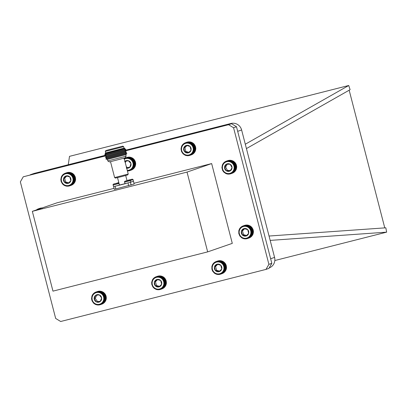 <?xml version="1.0" encoding="UTF-8"?>
<svg xmlns="http://www.w3.org/2000/svg" width="407" height="407" viewBox="0 0 407 407"><rect width="100%" height="100%" fill="white"/><g stroke="black" fill="none" stroke-linecap="round" stroke-linejoin="round"><path stroke-width="0.61" d="M117.608 182.926L118.808 182.54L117.608 182.926M113.614 186.63L114.316 189.341L134.147 184.035L133.114 179.66L130.372 180.428M128.007 183.018L128.709 185.734M131.13 185.078L130.428 182.361M116.89 185.836L126.292 183.45M115.822 189.001L115.12 186.284M124.588 182.102C124.166 181.486 124.888 181.044 126.745 180.774C132.021 179.675 128.76 179.808 130.433 180.586L124.588 182.102L125.01 183.73L133.028 181.456M128.215 174.059L127.712 174.913L121.627 176.607L115.476 178.078L114.621 177.574L128.22 174.054L124.125 158.221M107.779 160.923L109.488 161.93L125.122 157.885L126.129 156.176L107.779 160.923L107.387 159.422L105.845 159.051L126.913 153.612L125.504 153.205M107.397 159.427L125.743 154.685L126.129 156.176M117.537 177.635L119.449 185.022L124.995 183.669M30.296 174.751L33.893 173.504A8.918 8.674 70.9 0 1 34.575 173.301L124.751 150.336L126.17 150.738L105.108 156.186L106.527 156.583L125.117 151.765L126.541 152.162L125.493 153.215L106.899 158.023L105.845 159.051M126.541 152.177L105.479 157.621L106.517 156.578M105.108 156.186L106.146 155.143L104.731 154.731L125.799 149.298L124.751 150.336M124.059 148.148L123.672 146.657L105.316 151.404L105.703 152.9L124.059 148.148L124.888 148.382L124.374 148.896L105.784 153.709L105.087 153.5L105.703 152.89M124.888 148.392L105.092 153.51M105.316 151.404L105.82 150.544L122.812 146.149L105.82 150.544M108.013 149.949L120.793 146.678L108.013 149.949M130.815 182.056L133.455 181.329M129.05 180.021L131.99 179.228L129.05 180.021M126.374 180.947L129.314 180.148L126.374 180.947M119.343 185.154L118.997 183.491L113.146 185.002L113.568 186.635L119.343 185.154M114.932 183.852L117.872 183.053L114.932 183.852M105.286 155.988L23.25 176.806L105.652 155.627L30.637 174.664A8.918 8.674 70.9 0 0 30.611 174.669M124.924 150.376L230.978 123.469L227.04 124.827L125.605 150.565L231.497 123.697L236.498 126.75L271.82 263.329L268.92 268.391L265.99 269.403L268.895 264.341L271.82 263.329M23.25 176.806L20.35 181.868L55.673 318.447L60.674 321.499L265.99 269.403M268.895 264.341L233.572 127.762L236.498 126.75M233.572 127.762L228.571 124.71L231.497 123.697M228.571 124.71L126.109 150.707M114.057 188.344L56.955 202.834L32.331 211.345L52.971 291.137L207.667 251.882L232.29 243.371L211.655 163.578L133.954 183.292M207.667 251.882L187.032 172.09L211.655 163.578M187.032 172.09L32.331 211.345M274.822 260.531L386.65 232.153L270.177 240.395M384.768 227.879L349.165 90.212M269.047 236.035L385.826 227.808L386.65 232.153M68.264 164.754L69.5 156.349L348.723 85.501L350.101 89.677L246.428 148.58M230.978 123.469A8.918 8.674 70.9 0 1 241.616 129.965L274.572 257.392A8.918 8.674 70.9 0 1 269.195 267.913M245.304 144.22L348.723 85.501M133.069 167.801L134.819 167.196L134.763 166.712L135.129 166.585L135.709 163.884L135.404 161.818L134.061 159.381L132.484 158.033L132.107 158.125L131.873 157.702L130.128 158.303L130.215 158.781L130.733 158.638L130.774 159.127L131.308 159.03L131.293 159.529L131.832 159.483L131.776 159.982L132.316 159.987L132.204 160.485L132.743 160.541L132.585 161.035L133.109 161.131L132.906 161.615L133.415 161.762L133.165 162.225L133.659 162.418L133.364 162.861L133.827 163.1L133.491 163.512L133.934 163.792L133.557 164.174L133.964 164.489L133.552 164.84L133.923 165.186L133.481 165.496L133.811 165.873L133.343 166.142L133.633 166.539L133.14 166.768L133.384 167.185L132.87 167.363L133.069 167.801L132.158 168.457L132.26 168.91L131.72 168.941L131.776 169.393L131.237 169.373L131.242 169.821L130.708 169.75L130.667 170.187L130.148 170.07L129.416 170.721L128.297 170.64L128.083 170.981L127.65 170.691L127.401 171.001M131.517 157.845L131.237 157.438L129.492 158.038L129.619 158.496L130.128 158.303M130.901 157.621L130.581 157.239L128.836 157.845L129.004 158.277L129.492 158.038M130.265 157.468L129.909 157.112L128.159 157.718L128.373 158.125L128.836 157.845M129.619 157.387L129.228 157.061L127.477 157.667L127.727 158.038L128.159 157.718M128.973 157.372L128.541 157.082L126.796 157.687L127.081 158.023L127.477 157.667M128.327 157.423L127.869 157.173L126.119 157.779L126.435 158.079L126.796 157.687M127.691 157.545L127.208 157.341L125.463 157.941L125.799 158.201L126.119 157.779M129.416 170.721L131.176 170.101M130.057 170.487L131.802 169.882L132.041 169.414M130.667 170.187L132.412 169.582L132.606 169.098M131.242 169.821L132.987 169.215L133.13 168.722M131.776 169.393L133.521 168.788L133.618 168.289M132.26 168.91L134.01 168.305L134.051 167.806M132.692 168.376L134.442 167.776L134.437 167.277M127.269 170.385A6.019 5.856 -109.1 0 0 132.723 162.2A6.019 5.856 -109.1 0 0 124.359 159.132M126.699 168.177A3.861 3.755 -109.1 0 0 130.937 163.477A3.861 3.755 -109.1 0 0 124.929 161.34M126.297 168.081L129.94 167.17L130.937 163.477L128.286 160.689L124.644 161.599M125.722 161.32L125.315 162.831M126.267 166.499L127.401 167.694L129.981 167.053M127.401 167.694L126.643 167.959M124.023 158.964L124.211 158.481L125.178 158.394L125.463 157.941M133.364 162.861L135.256 162.205M133.659 162.418L135.404 161.818M135.577 162.495L133.827 163.1M133.491 163.512L135.389 162.861M133.934 163.792L135.679 163.187M133.165 162.225L135.058 161.574M133.415 161.762L135.16 161.162M132.906 161.615L134.798 160.958M133.109 161.131L134.854 160.531M132.585 161.035L134.478 160.378M132.743 160.541L134.488 159.936M132.204 160.485L134.101 159.834M132.316 159.987L134.061 159.381M131.776 159.982L133.669 159.33M131.832 159.483L133.582 158.878M131.293 159.529L133.191 158.872M131.308 159.03L133.053 158.425M130.774 159.127L132.667 158.471M130.733 158.638L132.484 158.033M130.215 158.781L132.107 158.125M124.822 158.181L125.448 157.962M124.211 158.481L124.766 158.287M127.427 170.991L127.869 170.838M128.083 170.981L128.597 170.803M128.76 170.889L129.334 170.686M132.87 167.363L134.763 166.712M133.384 167.185L135.129 166.585M133.14 166.768L135.032 166.112M133.633 166.539L135.378 165.939M133.343 166.142L135.236 165.486M133.811 165.873L135.562 165.267M133.481 165.496L135.373 164.84M133.923 165.186L135.668 164.581M133.552 164.84L135.45 164.184M133.964 164.489L135.709 163.884M133.557 164.174L135.45 163.517M218.488 261.101L218.004 260.897L216.259 261.498L216.595 261.757L216.916 261.33L217.231 261.63L217.592 261.233L217.877 261.574L218.956 261.263L219.17 261.67L219.632 261.386L219.805 261.818L220.289 261.579L220.421 262.037L220.925 261.843L221.011 262.317L221.535 262.169L221.576 262.663L222.105 262.561L222.1 263.059L222.634 263.014L222.578 263.512L223.117 263.517L223.011 264.016L223.545 264.067L223.392 264.56L223.916 264.657L223.713 265.14L224.226 265.288L223.977 265.751L224.471 265.944L224.176 266.387L224.644 266.621L224.308 267.038L224.75 267.313L224.374 267.699L224.786 268.01L224.374 268.361L224.745 268.706L224.308 269.022L224.639 269.393L224.171 269.663L224.46 270.065L223.967 270.294L224.216 270.711L223.702 270.894L223.901 271.327L223.377 271.459L223.529 271.907L222.995 271.988L223.097 272.441L222.558 272.471L222.614 272.924L222.074 272.909L222.085 273.351L221.55 273.285L221.51 273.723L220.986 273.606L220.899 274.023L219.775 274.059L219.602 274.43L216.89 274.374L214.413 273.199L212.602 271.103L211.874 269.139L211.879 266.366L212.617 264.433L213.904 262.836L214.296 262.907L214.438 262.408L214.82 262.525L215.013 262.042L215.98 261.945L216.259 261.498M220.263 274.262L222.008 273.657L222.288 273.209M220.899 274.023L222.644 273.423L222.883 272.955M221.51 273.723L223.255 273.117L223.443 272.634M222.085 273.351L223.83 272.746L223.972 272.252M222.614 272.924L224.359 272.319L224.455 271.82M223.097 272.441L224.847 271.835L224.888 271.337M223.529 271.907L225.275 271.301L225.269 270.808M223.901 271.327L225.651 270.726L225.595 270.238L225.961 270.111L226.496 268.101L226.216 265.339L225.295 263.461L223.28 261.569L222.909 261.665L222.675 261.238L220.925 261.843M222.314 261.38L222.039 260.973L220.289 261.579M221.698 261.167L221.377 260.78L219.632 261.386M219.124 260.973L218.666 260.729L216.916 261.33M221.062 261.014L220.701 260.658L218.956 261.263M220.416 260.933L220.019 260.607L218.274 261.213M223.789 266.493A6.019 5.856 -109.1 0 0 213.97 263.604A6.019 5.856 -109.1 0 0 216.58 273.697A6.019 5.856 -109.1 0 0 223.789 266.493M220.782 265.262A3.861 3.755 -109.1 0 0 214.474 266.865A3.861 3.755 -109.1 0 0 219.078 271.667A3.861 3.755 -109.1 0 0 220.782 265.262L217.145 264.194L214.474 266.865L215.445 270.599L219.078 271.667L221.749 269.002L220.782 265.262M217.735 264.331L215.583 266.478L216.549 270.217L219.663 271.133M215.583 266.478L214.474 266.865M216.549 270.217L215.445 270.599M219.77 260.918L219.337 260.633L217.592 261.233M215.618 261.737L216.244 261.518M215.013 262.042L215.562 261.849M214.438 262.408L214.932 262.235M213.904 262.836L214.362 262.683M213.421 263.324L213.843 263.176M212.988 263.858L213.385 263.721M212.617 264.433L212.993 264.301M215.593 273.921L215.964 273.794M216.229 274.181L216.616 274.048M216.89 274.374L217.297 274.237M217.562 274.501L217.999 274.349M218.244 274.547L218.717 274.384M218.925 274.527L219.444 274.349M219.602 274.43L220.182 274.232M223.702 270.894L225.595 270.238M224.216 270.711L225.961 270.111M223.967 270.294L225.86 269.638M224.46 270.065L226.206 269.459M224.171 269.663L226.063 269.012M224.639 269.393L226.384 268.793M224.308 269.022L226.2 268.366M224.745 268.706L226.496 268.101M224.374 268.361L226.267 267.704M224.786 268.01L226.531 267.409M224.374 267.699L226.272 267.043M224.75 267.313L226.496 266.707M224.308 267.038L226.206 266.382M224.644 266.621L226.389 266.02M224.176 266.387L226.068 265.73M224.471 265.944L226.216 265.339M223.977 265.751L225.87 265.094M224.226 265.288L225.971 264.682M223.713 265.14L225.61 264.484M223.916 264.657L225.666 264.057M223.392 264.56L225.285 263.904M223.545 264.067L225.295 263.461M223.011 264.016L224.908 263.36M223.117 263.517L224.862 262.912M222.578 263.512L224.471 262.861M222.634 263.014L224.384 262.408M222.1 263.059L223.992 262.408M222.105 262.561L223.855 261.96M221.576 262.663L223.468 262.006M221.535 262.169L223.28 261.569M221.011 262.317L222.909 261.665M158.394 276.348L157.906 276.144L156.161 276.75L156.497 277.004L157.494 276.485L157.779 276.821L158.175 276.46L158.425 276.836L158.857 276.511L159.071 276.918L159.534 276.633L159.707 277.07L160.19 276.826L160.322 277.284L160.831 277.091L160.913 277.569L161.437 277.421L161.477 277.91L162.011 277.813L162.001 278.312L162.541 278.261L162.479 278.764L163.019 278.764L162.912 279.263L163.451 279.314L163.293 279.807L163.818 279.909L163.619 280.387L164.128 280.535L163.879 281.003L164.372 281.191L164.077 281.634L164.545 281.873L164.214 282.285L164.652 282.565L164.28 282.946L164.687 283.262L164.275 283.613L164.652 283.959L164.209 284.269L164.54 284.646L164.072 284.915L164.362 285.312L163.868 285.541L164.118 285.963L163.604 286.141L163.807 286.579L163.278 286.711L163.431 287.154L162.459 287.724L162.515 288.171L161.976 288.156L161.986 288.604L161.452 288.538L161.411 288.97L160.297 289.112L160.165 289.514L159.681 289.306L159.503 289.677L156.792 289.626L154.314 288.446L152.874 286.945L151.775 284.391L151.674 282.305L152.518 279.685L153.805 278.088L156.161 276.75M160.165 289.514L161.91 288.909L162.19 288.461M160.801 289.275L162.551 288.67L162.785 288.202M161.411 288.97L163.156 288.365L163.344 287.881M161.986 288.604L163.731 287.998L163.873 287.5M162.515 288.171L164.265 287.571L164.357 287.067M163.004 287.688L164.749 287.083L164.789 286.584M163.431 287.154L165.181 286.553L165.171 286.055M163.807 286.579L165.552 285.973L165.496 285.485L165.863 285.358L166.397 283.353L166.117 280.591L164.769 278.159L163.182 276.816L162.81 276.913L162.576 276.485L160.831 277.091M162.215 276.633L161.94 276.226L160.19 276.826M161.599 276.414L161.279 276.032L159.534 276.633M159.025 276.226L158.567 275.977L156.822 276.582M160.963 276.261L160.607 275.91L158.857 276.511M160.322 276.18L159.926 275.86L158.175 276.46M163.69 281.741A6.019 5.856 -109.1 0 0 153.871 278.856A6.019 5.856 -109.1 0 0 156.481 288.95A6.019 5.856 -109.1 0 0 163.69 281.741M160.684 280.509A3.861 3.755 -109.1 0 0 154.38 282.112A3.861 3.755 -109.1 0 0 158.979 286.92A3.861 3.755 -109.1 0 0 160.684 280.509L157.046 279.441L154.38 282.112L155.347 285.851L158.979 286.92L161.65 284.249L160.684 280.509M157.636 279.578L155.484 281.73L156.451 285.47L159.564 286.38M155.484 281.73L154.38 282.112M156.451 285.47L155.347 285.851M159.671 276.17L159.244 275.88L157.494 276.485M155.52 276.984L156.146 276.77M154.914 277.289L155.464 277.101M154.339 277.66L154.838 277.488M153.805 278.088L154.263 277.93M153.322 278.571L153.744 278.424M152.895 279.105L153.291 278.968M152.518 279.685L152.9 279.553M155.494 289.168L155.866 289.041M156.13 289.433L156.517 289.301M156.792 289.626L157.199 289.484M157.468 289.748L157.901 289.596M158.15 289.799L158.618 289.636M158.832 289.774L159.351 289.596M159.503 289.677L160.083 289.479M163.604 286.141L165.496 285.485M164.118 285.963L165.863 285.358M163.868 285.541L165.766 284.885M164.362 285.312L166.107 284.712M164.072 284.915L165.964 284.259M164.54 284.646L166.285 284.04M164.209 284.269L166.102 283.613M164.652 283.959L166.397 283.353M164.275 283.613L166.173 282.957M164.687 283.262L166.432 282.656M164.28 282.946L166.173 282.295M164.652 282.565L166.397 281.959M164.214 282.285L166.107 281.634M164.545 281.873L166.295 281.268M164.077 281.634L165.975 280.983M164.372 281.191L166.117 280.591M163.879 281.003L165.776 280.347M164.128 280.535L165.873 279.935M163.619 280.387L165.512 279.736M163.818 279.909L165.568 279.304M163.293 279.807L165.186 279.156M163.451 279.314L165.196 278.714M162.912 279.263L164.81 278.612M163.019 278.764L164.769 278.159M162.479 278.764L164.377 278.108M162.541 278.261L164.286 277.655M162.001 278.312L163.894 277.655M162.011 277.813L163.756 277.208M161.477 277.91L163.37 277.253M161.437 277.421L163.182 276.816M160.913 277.569L162.81 276.913M99.924 304.802L100.57 304.584L100.066 304.411L99.924 304.802L99.445 304.589L99.262 304.955L98.158 304.741L97.899 305.041L95.263 304.35L93.579 303.144L92.038 300.829L91.56 298.794L91.911 296.052L92.882 294.236L94.948 292.465L95.319 292.643L95.564 292.175L95.915 292.399L96.205 291.956L96.54 292.221L97.548 291.722L97.822 292.068L98.229 291.717L98.469 292.099L98.911 291.783L99.115 292.195L99.583 291.921L99.746 292.358L100.234 292.129L100.356 292.592L100.87 292.409L100.941 292.887L101.47 292.75L101.496 293.243L102.03 293.157L102.009 293.656L102.549 293.615L102.483 294.119L103.022 294.129L102.905 294.627L103.439 294.693L103.271 295.182L103.795 295.294L103.582 295.772L104.09 295.93L103.831 296.388L104.319 296.591L104.014 297.024L104.477 297.273L104.136 297.68L104.568 297.965L104.187 298.341L104.589 298.662L104.172 299.003L104.533 299.359L104.085 299.659L104.411 300.04L103.938 300.305L104.217 300.707L103.719 300.926L103.958 301.348L103.439 301.516L103.632 301.958L103.103 302.08L103.246 302.523L102.706 302.599L102.803 303.047L101.77 303.495L101.765 303.937L101.236 303.861L101.185 304.294L100.666 304.166L100.57 304.584L102.315 303.978L102.559 303.51M101.185 304.294L102.93 303.688L103.129 303.205M101.765 303.937L103.51 303.332L103.663 302.839M102.305 303.52L104.055 302.915L104.156 302.416M102.803 303.047L104.548 302.447L104.604 301.943M103.246 302.523L104.991 301.923L104.996 301.424M103.632 301.958L105.377 301.353L105.337 300.865M103.958 301.348L105.703 300.742L105.611 300.269L105.962 300.101L106.334 298.056L106.064 295.986L105.184 294.088L103.215 292.145L102.839 292.231L102.615 291.804L100.87 292.409M102.249 291.936L101.984 291.524L100.234 292.129M101.638 291.707L101.328 291.315L99.583 291.921M101.007 291.539L100.656 291.178L98.911 291.783M100.366 291.443L99.974 291.112L98.229 291.717M99.715 291.412L99.293 291.117L97.548 291.722M99.069 291.453L98.616 291.198L96.871 291.804M98.433 291.565L97.95 291.351L96.205 291.956M102.574 294.856A6.019 5.856 -109.1 0 0 92.491 296.042A6.019 5.856 -109.1 0 0 98.687 304.395A6.019 5.856 -109.1 0 0 102.574 294.856M99.354 294.897A3.861 3.755 -109.1 0 0 94.185 298.87A3.861 3.755 -109.1 0 0 100.214 301.521A3.861 3.755 -109.1 0 0 99.354 294.897L95.62 295.34L94.185 298.87L96.479 301.963L100.214 301.521L101.653 297.99L99.354 294.897M96.627 295.197L95.289 298.489L97.588 301.582L100.346 301.256M95.289 298.489L94.185 298.87M97.588 301.582L96.479 301.963M93.824 293.238L94.287 293.076M94.872 292.648L94.363 292.821M94.948 292.465L95.513 292.272M93.33 293.712L93.758 293.564M92.882 294.236L93.284 294.093M92.501 294.8L92.877 294.668M92.175 295.411L92.542 295.284M95.263 304.35L95.63 304.222M95.894 304.629L96.276 304.497M96.551 304.838L96.947 304.701M97.222 304.975L97.649 304.828M97.899 305.041L98.362 304.884M98.586 305.036L99.089 304.858M99.262 304.955L99.827 304.762M103.719 300.926L105.611 300.269M104.217 300.707L105.962 300.101M103.938 300.305L105.83 299.649M104.411 300.04L106.156 299.44M104.085 299.659L105.983 299.008M104.533 299.359L106.283 298.753M104.172 299.003L106.064 298.351M104.589 298.662L106.334 298.056M104.187 298.341L106.079 297.685M104.568 297.965L106.313 297.359M104.136 297.68L106.029 297.024M104.477 297.273L106.227 296.667M104.014 297.024L105.912 296.372M104.319 296.591L106.064 295.986M103.831 296.388L105.723 295.731M104.09 295.93L105.835 295.324M103.582 295.772L105.474 295.116M103.795 295.294L105.54 294.688M103.271 295.182L105.169 294.526M103.439 294.693L105.184 294.088M102.905 294.627L104.797 293.976M103.022 294.129L104.767 293.528M102.483 294.119L104.375 293.462M102.549 293.615L104.299 293.015M102.009 293.656L103.907 292.999M102.03 293.157L103.78 292.552M101.496 293.243L103.388 292.587M101.47 292.75L103.215 292.145M100.941 292.887L102.839 292.231M95.564 292.175L97.309 291.575M191.265 154.869L189.514 155.474L189.031 155.265L188.853 155.637L188.395 155.388L188.182 155.733L185.485 155.377L183.145 153.932L181.563 151.653L181.013 148.926L181.593 146.23L183.201 144.022L183.593 144.093L183.735 143.6L184.117 143.717L184.92 142.928L185.277 143.142L185.556 142.694L185.897 142.954L186.218 142.531L186.528 142.832L186.894 142.435L187.174 142.776L188.258 142.47L188.472 142.877L188.929 142.592L189.102 143.03L189.591 142.791L189.718 143.249L190.227 143.055L190.308 143.534L190.832 143.386L190.868 143.88L191.402 143.783L191.392 144.282L191.931 144.231L191.87 144.734L192.409 144.739L192.302 145.238L192.837 145.289L192.684 145.782L193.208 145.884L193.004 146.367L193.513 146.515L193.264 146.978L193.752 147.171L193.457 147.614L193.925 147.848L193.59 148.265L194.027 148.54L193.656 148.926L194.063 149.242L193.651 149.588L194.022 149.934L193.579 150.244L193.91 150.621L193.442 150.89L193.732 151.292L193.239 151.516L193.483 151.938L192.969 152.116L193.167 152.554L192.643 152.681L192.791 153.129L191.819 153.693L191.875 154.141L191.336 154.126L191.341 154.568L190.807 154.502L190.766 154.935L190.242 154.823L189.514 155.474M190.155 155.24L191.9 154.635L192.14 154.167M190.766 154.935L192.511 154.334L192.699 153.846M191.341 154.568L193.086 153.968L193.228 153.47M191.875 154.141L193.62 153.541L193.712 153.037M192.358 153.663L194.103 153.057L194.149 152.554M192.791 153.129L194.541 152.523L194.536 152.03M193.167 152.554L194.912 151.948L194.861 151.46L195.228 151.333L195.808 148.636L195.502 146.566L194.159 144.134L192.577 142.786L192.206 142.877L191.972 142.45L190.227 143.055M191.616 142.592L191.336 142.185L189.591 142.791M190.995 142.374L190.68 141.992L188.929 142.592M190.364 142.221L190.003 141.865L188.258 142.47M189.718 142.135L189.321 141.814L187.576 142.414M189.072 142.119L188.639 141.834L186.894 142.435M188.426 142.175L187.968 141.926L186.218 142.531M187.79 142.297L187.306 142.089L185.556 142.694M181.71 150.554A6.019 5.856 -109.1 0 0 191.519 153.475A6.019 5.856 -109.1 0 0 188.945 143.376A6.019 5.856 -109.1 0 0 181.71 150.554M184.712 151.796A3.861 3.755 -109.1 0 0 191.02 150.219A3.861 3.755 -109.1 0 0 186.437 145.391A3.861 3.755 -109.1 0 0 184.712 151.796L188.344 152.874L191.02 150.219L190.069 146.474L186.437 145.391L183.755 148.051L184.712 151.796L185.816 151.409L188.929 152.34M187.017 145.533L184.864 147.67L185.816 151.409M184.864 147.67L183.755 148.051M189.433 155.438L188.853 155.637M188.182 155.733L188.695 155.55M192.969 152.116L194.861 151.46M193.483 151.938L195.228 151.333M193.239 151.516L195.131 150.865M193.732 151.292L195.477 150.687M193.442 150.89L195.335 150.239M193.91 150.621L195.655 150.02M193.579 150.244L195.472 149.593M194.022 149.934L195.767 149.333M193.651 149.588L195.543 148.931M194.063 149.242L195.808 148.636M193.656 148.926L195.548 148.27M194.027 148.54L195.777 147.939M193.59 148.265L195.487 147.609M193.925 147.848L195.675 147.248M193.457 147.614L195.355 146.958M193.752 147.171L195.502 146.566M193.264 146.978L195.157 146.322M193.513 146.515L195.258 145.91M193.004 146.367L194.897 145.711M193.208 145.884L194.953 145.279M192.684 145.782L194.577 145.126M192.837 145.289L194.587 144.689M192.302 145.238L194.195 144.582M192.409 144.739L194.159 144.134M191.87 144.734L193.768 144.078M191.931 144.231L193.676 143.63M191.392 144.282L193.284 143.625M191.402 143.783L193.152 143.178M190.868 143.88L192.765 143.223M190.832 143.386L192.577 142.786M190.308 143.534L192.206 142.877M184.92 142.928L185.546 142.715M184.31 143.233L184.864 143.04M183.735 143.6L184.234 143.427M183.201 144.022L183.659 143.869M182.712 144.505L183.14 144.363M182.28 145.04L182.677 144.902M181.909 145.614L182.285 145.482M184.849 155.113L185.216 154.986M185.485 155.377L185.867 155.245M186.141 155.576L186.548 155.433M186.818 155.698L187.251 155.55M187.5 155.754L187.968 155.591M40.324 208.511L39.83 208.328L38.085 208.933L38.431 209.167L38.731 208.73L39.698 208.913L40.079 208.537L40.349 208.893M42.242 208.236L41.824 207.931L40.079 208.537M41.595 208.257L41.148 207.992L39.398 208.598M36.198 210.444L36.315 209.946L36.701 210.037L36.869 209.544L37.246 209.686L38.085 208.933M40.954 208.353L40.476 208.125L38.731 208.73M37.459 209.203L38.044 209.005M36.869 209.544L37.388 209.366M36.315 209.946L36.788 209.783M67.572 172.802L67.084 172.599L65.339 173.199L65.68 173.458L66 173.031L66.31 173.331L67.359 172.914L67.608 173.29L68.04 172.965L68.249 173.372L68.712 173.087L68.885 173.519L69.373 173.28L69.5 173.738L70.009 173.545L70.096 174.018L70.615 173.87L70.655 174.364L71.189 174.262L71.179 174.761L71.718 174.715L71.663 175.214L72.202 175.219L72.095 175.717L72.629 175.768L72.471 176.262L73.001 176.363L72.797 176.842L73.306 176.989L73.062 177.452L73.55 177.645L73.26 178.088L73.728 178.322L73.392 178.739L73.83 179.014L73.458 179.401L73.865 179.711L73.458 180.062L73.83 180.408L73.387 180.723L73.718 181.095L73.25 181.369L73.54 181.766L73.051 181.995L73.296 182.412L72.782 182.595L72.985 183.028L72.456 183.16L72.614 183.608L72.075 183.689L72.181 184.142L71.642 184.173L71.698 184.625L71.159 184.61L71.164 185.053L70.63 184.987L70.589 185.424L70.07 185.307L69.984 185.729L69.475 185.567L68.686 186.131L68.223 185.882L68.01 186.228L67.577 185.938L66.646 186.203L64.067 185.292L62.485 183.949L61.131 181.517L60.816 179.451L61.386 176.75L62.988 174.542L65.339 173.199M69.343 185.963L71.093 185.363L71.373 184.91M69.984 185.729L71.729 185.124L71.963 184.656M70.589 185.424L72.339 184.819L72.527 184.335M71.164 185.053L72.909 184.447L73.051 183.954M71.698 184.625L73.443 184.02L73.535 183.521M72.181 184.142L73.926 183.537L73.972 183.038M72.614 183.608L74.359 183.002L74.354 182.509M72.985 183.028L74.73 182.428L74.679 181.939L75.041 181.812L75.575 179.808L75.3 177.04L73.947 174.613L72.365 173.27L71.988 173.367L71.754 172.939L70.009 173.545M71.398 173.082L71.118 172.675L69.373 173.28M70.777 172.868L70.457 172.482L68.712 173.087M68.208 172.675L67.745 172.431L66 173.031M70.146 172.716L69.785 172.359L68.04 172.965M69.5 172.634L69.104 172.309L67.359 172.914M72.868 178.195A6.019 5.856 -109.1 0 0 63.049 175.305A6.019 5.856 -109.1 0 0 65.659 185.399A6.019 5.856 -109.1 0 0 72.868 178.195M69.862 176.964A3.861 3.755 -109.1 0 0 63.558 178.566A3.861 3.755 -109.1 0 0 68.162 183.374A3.861 3.755 -109.1 0 0 69.862 176.964L66.229 175.895L63.558 178.566L64.525 182.3L68.162 183.374L70.828 180.703L69.862 176.964M66.814 176.033L64.667 178.18L65.634 181.919L68.742 182.835M64.667 178.18L63.558 178.566M65.634 181.919L64.525 182.3M68.849 172.619L68.422 172.334L66.677 172.934M64.703 173.438L65.329 173.219M64.092 173.743L64.642 173.55M63.517 174.11L64.016 173.937M62.988 174.542L63.441 174.384M62.505 175.025L62.922 174.878M62.073 175.559L62.469 175.422M61.701 176.134L62.078 176.002M64.672 185.623L65.044 185.495M65.313 185.882L65.695 185.75M65.97 186.075L66.377 185.938M66.646 186.203L67.079 186.05M67.328 186.248L67.796 186.085M68.01 186.228L68.529 186.05M68.686 186.131L69.266 185.933M72.782 182.595L74.679 181.939M73.296 182.412L75.041 181.812M73.051 181.995L74.944 181.339M73.54 181.766L75.29 181.161M73.25 181.369L75.147 180.713M73.718 181.095L75.468 180.494M73.387 180.723L75.28 180.067M73.83 180.408L75.575 179.808M73.458 180.062L75.351 179.406M73.865 179.711L75.61 179.111M73.458 179.401L75.351 178.744M73.83 179.014L75.58 178.414M73.392 178.739L75.285 178.083M73.728 178.322L75.473 177.722M73.26 178.088L75.153 177.432M73.55 177.645L75.3 177.04M73.062 177.452L74.954 176.801M73.306 176.989L75.056 176.384M72.797 176.842L74.69 176.185M73.001 176.363L74.746 175.758M72.471 176.262L74.369 175.605M72.629 175.768L74.374 175.163M72.095 175.717L73.988 175.061M72.202 175.219L73.947 174.613M71.663 175.214L73.555 174.562M71.718 174.715L73.464 174.11M71.179 174.761L73.072 174.11M71.189 174.262L72.934 173.662M70.655 174.364L72.548 173.708M70.615 173.87L72.365 173.27M70.096 174.018L71.988 173.367M230.652 173.804L227.961 174.135L225.977 173.626L223.728 172.034L222.563 170.299L221.912 167.598L222.39 164.876L223.911 162.607L224.303 162.658L224.985 161.772L225.366 161.92L225.585 161.442L225.946 161.64L226.867 160.994L227.187 161.279L227.538 160.872L227.828 161.197L228.22 160.826L228.48 161.187L228.902 160.851L229.126 161.248L229.579 160.948L229.767 161.376L230.245 161.121L230.387 161.569L230.891 161.36L230.988 161.828L231.507 161.665L231.563 162.154L232.092 162.037L232.097 162.535L232.636 162.469L232.595 162.968L233.135 162.953L233.043 163.456L233.582 163.492L233.445 163.985L233.974 164.072L233.786 164.555L234.3 164.687L234.071 165.156L234.569 165.334L234.29 165.786L234.768 166.005L234.442 166.432L234.895 166.692L234.534 167.089L234.951 167.389L234.554 167.755L234.941 168.086L234.508 168.412L234.854 168.778L234.396 169.063L234.702 169.454L234.213 169.699L234.478 170.111L233.969 170.309L234.188 170.737L233.664 170.889L233.832 171.332L233.297 171.428L233.42 171.881L232.88 171.932L232.952 172.38L232.412 172.38L232.438 172.827L231.904 172.782L231.878 173.219L231.349 173.117L231.278 173.545L230.769 173.397L230.652 173.804L232.397 173.199L232.662 172.746M231.278 173.545L233.028 172.939L233.247 172.466M231.878 173.219L233.623 172.614L233.796 172.125M232.438 172.827L234.183 172.227L234.31 171.729M232.952 172.38L234.702 171.779L234.778 171.276M233.42 171.881L235.165 171.276L235.195 170.777M233.832 171.332L235.577 170.726L235.556 170.233M234.188 170.737L235.933 170.136L235.862 169.653L236.223 169.51L236.701 166.789L236.314 164.733L235.327 162.886L233.252 161.065L232.885 161.177L232.636 160.755L230.891 161.36M232.28 160.913L231.99 160.516L230.245 161.121M231.659 160.719L231.324 160.348L229.579 160.948M231.018 160.592L230.647 160.246L228.902 160.851M230.372 160.531L229.965 160.221L228.22 160.826M229.726 160.541L229.283 160.266L227.538 160.872M229.08 160.623L228.612 160.389L226.867 160.994M228.454 160.77L227.961 160.582L226.216 161.182M228.398 161.548A6.019 5.856 -109.1 0 0 223.143 170.355A6.019 5.856 -109.1 0 0 233.313 170.737A6.019 5.856 -109.1 0 0 228.398 161.548M226.465 164.143A3.861 3.755 -109.1 0 0 226.338 170.808A3.861 3.755 -109.1 0 0 232.051 167.689A3.861 3.755 -109.1 0 0 226.465 164.143L224.516 167.404L226.338 170.808L230.103 170.95L232.051 167.689L230.23 164.286L226.465 164.143M227.34 164.148L225.626 167.023L227.442 170.426L230.387 170.533M225.626 167.023L224.516 167.404M227.442 170.426L226.338 170.808M225.977 173.626L226.348 173.499M226.618 173.87L227.009 173.733M227.284 174.038L227.701 173.896M227.961 174.135L228.408 173.982M228.648 174.16L229.131 173.993M229.324 174.115L229.863 173.931M229.996 173.998L230.601 173.784M233.969 170.309L235.862 169.653M234.478 170.111L236.223 169.51M234.213 169.699L236.106 169.042M234.702 169.454L236.447 168.854M234.396 169.063L236.289 168.412M234.854 168.778L236.599 168.177M234.508 168.412L236.401 167.76M234.941 168.086L236.686 167.486M234.554 167.755L236.447 167.099M234.951 167.389L236.701 166.789M234.534 167.089L236.426 166.438M234.895 166.692L236.64 166.092M234.442 166.432L236.34 165.776M234.768 166.005L236.513 165.405M234.29 165.786L236.182 165.13M234.569 165.334L236.314 164.733M234.071 165.156L235.963 164.504M234.3 164.687L236.05 164.082M233.786 164.555L235.678 163.899M233.974 164.072L235.719 163.466M233.445 163.985L235.338 163.334M233.582 163.492L235.327 162.886M233.043 163.456L234.941 162.8M233.135 162.953L234.88 162.352M232.595 162.968L234.488 162.317M232.636 162.469L234.381 161.864M232.097 162.535L233.994 161.879M232.092 162.037L233.837 161.437M231.563 162.154L233.455 161.498M231.507 161.665L233.252 161.065M230.988 161.828L232.885 161.177M225.585 161.442L226.18 161.238M224.985 161.772L225.519 161.584M224.425 162.159L224.908 161.991M223.911 162.607L224.354 162.454M223.443 163.11L223.855 162.968M223.031 163.66L223.423 163.522M222.68 164.25L223.051 164.118M245.411 225.483L244.928 225.275L243.177 225.88L243.518 226.139L243.839 225.712L244.154 226.012L244.515 225.615L244.795 225.956L245.879 225.646L246.093 226.053L246.55 225.768L246.723 226.2L247.848 226.226L247.934 226.699L248.458 226.551L248.494 227.045L249.028 226.943L249.018 227.442L249.557 227.396L249.501 227.895L250.04 227.9L249.934 228.398L250.468 228.449L250.315 228.943L250.839 229.039L250.636 229.523L251.15 229.67L250.9 230.133L251.394 230.326L251.099 230.769L251.567 231.003L251.231 231.42L251.674 231.695L251.297 232.082L251.704 232.392L251.297 232.743L251.668 233.089L251.226 233.399L251.562 233.776L251.094 234.045L251.384 234.447L250.89 234.676L251.134 235.093L250.626 235.277L250.824 235.709L250.3 235.841L250.453 236.289L249.918 236.37L250.02 236.823L249.481 236.854L249.537 237.306L248.998 237.291L249.003 237.734L248.474 237.668L248.433 238.105L247.909 237.988L247.822 238.405L246.698 238.441L246.525 238.812L246.062 238.563L245.848 238.909L245.421 238.619L244.485 238.878L241.906 237.973L239.896 236.075L238.797 233.521L238.802 230.749L239.54 228.815L240.827 227.218L241.219 227.289L241.361 226.791L241.743 226.908L241.931 226.424L242.307 226.587L243.177 225.88M247.186 238.644L248.931 238.039L249.211 237.591M247.822 238.405L249.567 237.805L249.801 237.332M248.433 238.105L250.178 237.5L250.366 237.011M249.003 237.734L250.753 237.128L250.89 236.635M249.537 237.306L251.282 236.701L251.373 236.202M250.02 236.823L251.765 236.218L251.811 235.714M250.453 236.289L252.198 235.684L252.192 235.185M250.824 235.709L252.569 235.104L252.518 234.62L252.884 234.488L253.454 231.792L253.139 229.721L251.785 227.294L250.203 225.951L249.827 226.043L249.598 225.62L247.848 226.226M249.237 225.763L248.957 225.356L247.212 225.961M248.621 225.544L248.301 225.163L246.55 225.768M246.047 225.356L245.584 225.112L243.839 225.712M247.985 225.397L247.624 225.04L245.879 225.646M247.339 225.315L246.942 224.99L245.197 225.595M250.712 230.876A6.019 5.856 -109.1 0 0 240.893 227.986A6.019 5.856 -109.1 0 0 243.503 238.08A6.019 5.856 -109.1 0 0 250.712 230.876M247.705 229.645A3.861 3.755 -109.1 0 0 241.397 231.242A3.861 3.755 -109.1 0 0 246.001 236.05A3.861 3.755 -109.1 0 0 247.705 229.645L244.068 228.576L241.397 231.242L242.363 234.981L246.001 236.05L248.672 233.384L247.705 229.645M244.653 228.714L242.506 230.861L243.472 234.6L246.581 235.516M242.506 230.861L241.397 231.242M243.472 234.6L242.363 234.981M246.693 225.3L246.26 225.015L244.515 225.615M242.541 226.119L243.167 225.9M241.931 226.424L242.486 226.231M241.361 226.791L241.855 226.618M240.827 227.218L241.28 227.065M240.344 227.706L240.766 227.559M239.911 228.235L240.308 228.098M239.54 228.815L239.916 228.683M242.516 238.304L242.882 238.171M243.152 238.563L243.539 238.431M243.813 238.756L244.22 238.619M244.485 238.878L244.922 238.731M245.167 238.929L245.64 238.767M245.848 238.909L246.367 238.731M246.525 238.812L247.105 238.614M250.626 235.277L252.518 234.62M251.134 235.093L252.884 234.488M250.89 234.676L252.783 234.02M251.384 234.447L253.129 233.842M251.094 234.045L252.986 233.394M251.562 233.776L253.307 233.17M251.226 233.399L253.123 232.748M251.668 233.089L253.413 232.483M251.297 232.743L253.19 232.087M251.704 232.392L253.454 231.792M251.297 232.082L253.195 231.425M251.674 231.695L253.419 231.09M251.231 231.42L253.129 230.764M251.567 231.003L253.312 230.398M251.099 230.769L252.991 230.113M251.394 230.326L253.139 229.721M250.9 230.133L252.793 229.477M251.15 229.67L252.895 229.065M250.636 229.523L252.533 228.866M250.839 229.039L252.584 228.439M250.315 228.943L252.208 228.286M250.468 228.449L252.213 227.844M249.934 228.398L251.826 227.742M250.04 227.9L251.785 227.294M249.501 227.895L251.394 227.243M249.557 227.396L251.307 226.791M249.018 227.442L250.916 226.791M249.028 226.943L250.773 226.343M248.494 227.045L250.391 226.389M248.458 226.551L250.203 225.951M247.934 226.699L249.827 226.043M132.199 179.182L127.829 180.291L132.199 179.182M129.523 180.108L125.153 181.217L129.523 180.108M118.081 183.013L113.711 184.122L118.081 183.013M34.575 173.301L30.637 174.664M241.616 129.965L237.683 131.324M274.572 257.392L270.64 258.75M115.919 183.516L118.808 182.534M114.621 177.569L110.526 161.737M127.035 180.698L125.697 175.524M125.743 154.685L126.913 153.612M106.899 158.023L105.479 157.621M125.122 151.775L126.17 150.738M105.774 153.704L104.731 154.731M124.384 148.891L125.799 149.288M122.812 146.149L123.667 146.652M127.36 180.611L132.336 179.141L133.114 179.66M130.433 180.586L130.856 182.219M113.146 185.002C112.729 184.386 113.446 183.944 115.303 183.674C120.579 182.575 117.318 182.707 118.997 183.491"/></g></svg>
